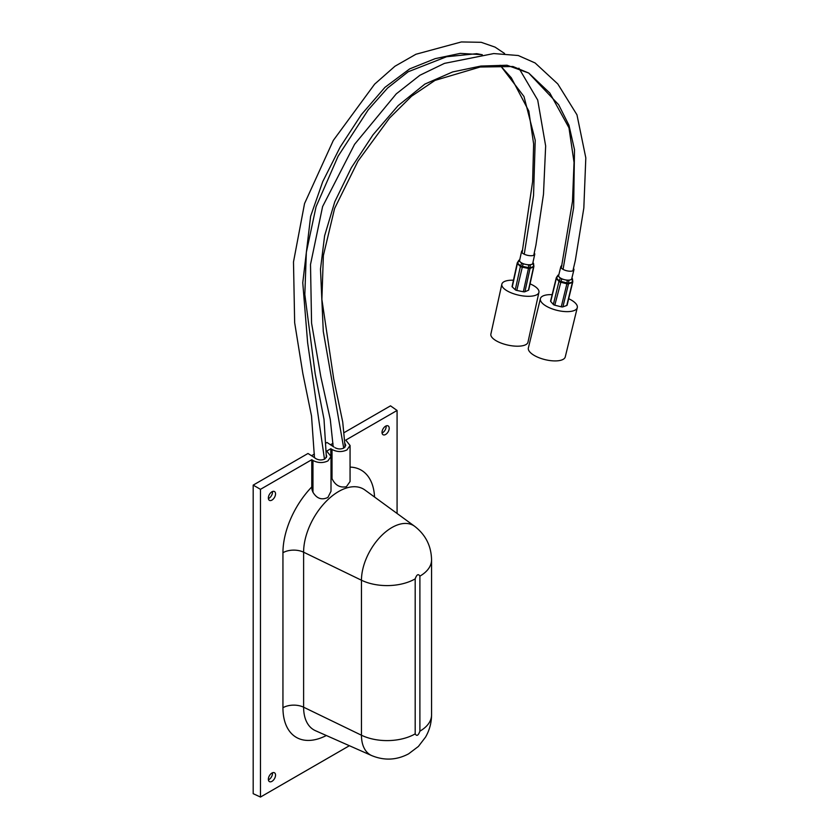 <?xml version="1.0" encoding="UTF-8"?>
<svg xmlns="http://www.w3.org/2000/svg" width="839" height="839" viewBox="0 0 839 839"><rect width="100%" height="100%" fill="white"/><g stroke="black" fill="none" stroke-linecap="round" stroke-linejoin="round"><path stroke-width="1.26" d="M556.718 277.331A1.835 0.692 33.5 0 0 556.467 277.468A1.835 0.692 33.5 0 0 556.53 277.992L559.152 280.981L560.295 278.275L561.69 278.978L554.789 305.197A1.835 0.724 -166.3 0 1 553.75 304.788A1.835 0.724 -166.3 0 1 553.352 304.473L550.73 301.484A1.835 0.724 -166.3 0 1 550.583 301.086L556.215 278.045A1.835 0.724 -166.3 0 1 556.446 277.803M573.467 268.459A6.733 2.632 -166.3 0 1 573.918 269.812A6.733 2.632 -166.3 0 1 569.66 271.207A6.733 2.632 -166.3 0 1 562.812 269.225A6.733 2.632 -166.3 0 1 560.83 266.613A6.733 2.632 -166.3 0 1 561.878 265.596M573.918 269.812L571.737 278.737A6.733 2.632 -166.3 0 1 570.489 279.817A6.733 2.632 -166.3 0 1 564.469 279.67A6.733 2.632 -166.3 0 1 560.641 278.149A6.733 2.632 -166.3 0 1 559.173 276.985A6.733 2.632 -166.3 0 1 558.648 275.538L560.83 266.613M561.69 278.978L567.258 280.362L566.891 283.781L560.421 282.166A1.835 0.724 -166.3 0 1 559.372 281.747A1.835 0.724 -166.3 0 1 558.973 281.432A1.835 1.479 138.7 0 1 559.152 280.981L568.58 283.341L572.439 281.977L572.146 279.23L568.832 280.404L568.58 283.341A1.835 1.447 70.5 0 1 568.527 283.823L562.906 306.854A1.835 0.724 -166.3 0 1 561.26 306.822L554.789 305.197M572.146 279.23L572.334 278.569L572.146 279.23M567.258 280.362L568.832 280.404M560.295 278.275L558.05 275.706L556.53 277.992A1.835 1.479 138.7 0 0 556.351 278.443L550.73 301.484M558.239 275.035L558.05 275.706L558.816 274.835M566.954 304.798A1.835 0.724 -166.3 0 1 567.101 305.197A1.835 0.724 -166.3 0 1 566.755 305.49L562.906 306.854M566.755 305.49L572.387 282.449A1.835 1.447 70.5 0 0 572.439 281.977A1.835 0.671 -6 0 0 572.764 281.526A1.835 0.671 -6 0 0 572.628 281.306M332.978 443.328L330.566 444.722M314.415 454.046L311.521 455.724M568.685 298.715A18.982 7.425 -166.3 0 1 577.284 307.64L565.255 356.921A18.982 7.425 -166.3 0 1 564.794 357.938A18.982 7.425 -166.3 0 1 543.693 359.281A18.982 7.425 -166.3 0 1 528.371 347.912L540.4 298.642A18.982 7.425 -166.3 0 1 540.861 297.625A18.982 7.425 -166.3 0 1 552.146 294.678M577.284 307.64A18.982 7.425 -166.3 0 1 576.823 308.658A18.982 7.425 -166.3 0 1 555.722 310A18.982 7.425 -166.3 0 1 540.4 298.642M517.621 262.481A1.835 0.629 31.9 0 0 517.422 262.607A1.835 0.629 31.9 0 0 517.548 263.152L520.568 265.984L521.627 263.226L523.085 263.855L516.803 290.43A1.835 0.692 -167.6 0 1 515.723 290.063A1.835 0.692 -167.6 0 1 515.282 289.77L512.262 286.938A1.835 0.692 -167.6 0 1 512.063 286.519L517.191 263.184A1.835 0.692 -167.6 0 1 517.432 262.932M534.254 253.021A6.733 2.527 -167.6 0 1 534.737 254.322A6.733 2.527 -167.6 0 1 530.699 255.727A6.733 2.527 -167.6 0 1 523.914 254.049A6.733 2.527 -167.6 0 1 521.585 251.427A6.733 2.527 -167.6 0 1 522.603 250.442M534.737 254.322L532.755 263.352A6.733 2.527 -167.6 0 1 531.748 264.337A6.733 2.527 -167.6 0 1 525.896 264.432A6.733 2.527 -167.6 0 1 521.931 263.089A6.733 2.527 -167.6 0 1 520.327 262.009A6.733 2.527 -167.6 0 1 519.593 260.468L521.585 251.427M523.085 263.855L528.706 265.009L528.465 268.438L521.931 267.096A1.835 0.692 -167.6 0 1 520.851 266.739A1.835 0.692 -167.6 0 1 520.411 266.435A1.835 1.437 133.1 0 1 520.568 265.984L530.101 267.924L533.604 266.424L533.258 263.698L530.238 264.988L530.101 267.924A1.835 1.51 66.9 0 1 530.059 268.407L524.931 291.741A1.835 0.692 -167.6 0 1 523.337 291.762L516.803 290.43M533.258 263.698L533.331 263.037L533.258 263.698M528.706 265.009L530.238 264.988M521.627 263.226L519.026 260.782L517.548 263.152A1.835 1.437 133.1 0 0 517.39 263.603L512.262 286.938M519.1 260.121L519.026 260.782L519.729 259.859M533.73 266.32A1.835 0.692 -167.6 0 1 533.845 266.645L528.717 289.969A1.835 0.692 -167.6 0 1 528.434 290.242L524.931 291.741M528.434 290.242L533.562 266.917A1.835 1.51 66.9 0 0 533.604 266.424A1.835 0.671 -7.3 0 0 533.866 266.015L533.52 263.352M530.059 283.855A18.982 7.121 -167.6 0 1 538.932 292.318L527.962 342.218A18.982 7.121 -167.6 0 1 522.907 345.678A18.982 7.121 -167.6 0 1 501.816 343.35A18.982 7.121 -167.6 0 1 490.878 334.069L501.848 284.169A18.982 7.121 -167.6 0 1 506.903 280.708A18.982 7.121 -167.6 0 1 513.447 280.205M538.932 292.318A18.982 7.121 -167.6 0 1 533.866 295.779A18.982 7.121 -167.6 0 1 512.776 293.451A18.982 7.121 -167.6 0 1 501.848 284.169M268.354 779.274A5.086 2.937 -60 0 1 270.567 774.156A5.086 2.937 -60 0 1 274.489 772.792A5.086 2.937 -60 0 1 275.538 775.121A5.086 2.937 -60 0 1 273.325 780.239A5.086 2.937 -60 0 1 269.403 781.602A5.086 2.937 -60 0 1 268.354 779.274M268.386 779.851A5.086 2.937 120 0 0 272.507 773.369A5.086 2.937 120 0 0 272.465 772.792M382.018 432.4A5.086 2.937 -60 0 1 384.231 427.282A5.086 2.937 -60 0 1 388.153 425.918A5.086 2.937 -60 0 1 389.202 428.247A5.086 2.937 -60 0 1 386.989 433.364A5.086 2.937 -60 0 1 383.066 434.728A5.086 2.937 -60 0 1 382.018 432.4M382.06 432.976A5.086 2.937 120 0 0 386.171 426.495A5.086 2.937 120 0 0 386.139 425.918M268.354 498.02A5.086 2.937 -60 0 1 270.567 492.902A5.086 2.937 -60 0 1 274.489 491.549A5.086 2.937 -60 0 1 275.538 493.867A5.086 2.937 -60 0 1 273.325 498.985A5.086 2.937 -60 0 1 269.403 500.348A5.086 2.937 -60 0 1 268.354 498.02M268.386 498.607A5.086 2.937 120 0 0 272.507 492.126A5.086 2.937 120 0 0 272.465 491.539M314.919 458.031L315.999 458.723C318.967 460.265 321.924 460.359 324.882 458.985L326.717 456.353L326.371 455.084M344.074 432.651L390.513 405.845L397.078 410.47L345.773 440.087L350.062 445.478L346.968 449.924C341.987 452.221 337.005 452.074 332.024 449.473L330.828 448.708L326.728 451.088L331.006 456.479L327.913 460.926C322.931 463.222 317.95 463.076 312.968 460.475L311.783 459.709L260.478 489.326L260.478 797.05L349.402 745.714M331.006 456.479L331.006 491.255L327.913 497.422C321.757 500.348 316.775 498.618 312.968 492.241L312.968 460.475M350.062 445.478L350.062 481.534L346.381 486.725C339.942 487.962 335.16 485.246 332.024 478.597L331.006 474.549M335.055 447.722C338.012 449.264 340.98 449.358 343.938 447.995L345.773 445.352L344.944 443.432M333.974 447.03L327.042 442.478L326.088 443.034M260.478 797.05L253.189 793.684L253.189 485.12L307.997 453.48L314.919 457.895M330.828 455.304L330.828 448.708M326.35 735.509A64.813 37.419 -60 0 1 282.942 707.728L282.942 552.712A64.813 37.419 -60 0 1 311.783 486.924L311.982 489.619A14.945 8.631 -120 0 0 312.968 492.241M311.783 486.924L311.783 459.709M260.478 489.326L253.189 485.12M397.078 513.468L397.078 410.47M553.352 304.473L558.973 281.432L556.351 278.443A1.835 0.724 -166.3 0 1 556.215 278.045A1.835 1.835 0 0 1 556.467 277.468L557.945 275.234M572.628 281.82A1.835 0.724 -166.3 0 1 572.722 282.156A1.835 0.724 -166.3 0 1 572.387 282.449L568.527 283.823A1.835 0.724 -166.3 0 1 568.381 283.865A1.835 0.724 -166.3 0 1 566.891 283.781L561.26 306.822M515.282 289.77L520.411 266.435L517.39 263.603A1.835 0.692 -167.6 0 1 517.191 263.184A1.835 1.835 0 0 1 517.422 262.607L518.869 260.3M533.866 266.015A1.835 1.835 0 0 1 533.845 266.645A1.835 0.692 -167.6 0 1 533.562 266.917L530.059 268.407A1.835 0.692 -167.6 0 1 529.912 268.459A1.835 0.692 -167.6 0 1 528.465 268.438L523.337 291.762M563.063 269.361L573.645 207.642L574.495 149.678L568.968 125.263L558.638 104.707L528.685 73.024L507.018 65.243L480.915 66.05L452.672 71.923L424.87 84.089L398.074 105.683L373.019 134.806L351.363 167.695L334.782 201.78L324.62 235.749L320.488 269.109L323.277 331.384L343.717 448.11M524.239 254.217L533.541 195.581L535.219 140.281L523.987 96.516L500.201 65.306M482.257 54.682L460.275 53.381L435.2 58.646L409.673 68.892L384.986 87.308L361.399 114.586L340.131 147.15L322.742 181.623L310.64 216.221L302.764 282.743L307.63 342.711L324.483 459.206M415.19 578.868C416.763 574.453 418.325 573.54 419.899 576.141L419.899 731.157C418.336 735.562 416.763 736.474 415.19 733.873L415.19 578.868A39.8 22.978 -0 0 1 361.462 580.221A42.978 24.813 -60 0 1 381.095 536.058A42.978 24.813 -60 0 1 414.634 526.284L364.923 490.007A49.564 28.62 -60 0 0 326.256 501.271A49.564 28.62 -60 0 0 303.613 552.198L361.462 580.221L361.462 735.226A39.8 22.978 -0 0 0 415.19 733.873M419.899 576.141A39.8 22.978 -0 0 0 431.561 559.896L431.561 714.901A39.8 22.978 180 0 1 419.899 731.157M431.561 714.901C431.498 722.83 429.495 730.234 425.541 737.114L418.388 746.458L408.593 753.852C396.585 760.197 384.293 760.774 371.729 755.603A42.978 24.813 -60 0 1 361.462 735.226L303.613 707.204A15.312 8.841 -0 0 0 282.942 707.728M371.729 755.603L315.454 730.696A49.564 28.62 -60 0 1 303.613 707.204L303.613 552.198A15.312 8.841 180 0 0 282.942 552.712M332.024 478.597L332.024 449.473M350.062 467.103A64.813 37.419 -60 0 1 374.54 497.024M567.101 305.197L572.722 282.156A1.835 1.835 0 0 0 572.764 281.526L572.481 278.852M528.685 73.024L512.944 66.512L480.107 67.026L434.99 80.397L411.519 96.244L389.516 118.089L358.022 161.078L334.614 208.45L323.361 255.559L321.882 299.45L333.723 379.008L342.721 421.996L345.123 447.019M572.901 270.808L575.302 260.583L583.829 208.02L585.811 157.868L576.959 114.807L557.778 83.931L535.114 62.967L518.261 55.521L493.762 53.56L444.45 63.376L419.899 75.258L396.239 93.884L354.593 144.298L322.596 206.593L310.503 264.516L311.573 323.162L320.834 376.763L330.293 419.469L333.146 446.369M561.301 267.998L572.481 201.433L574.044 162.409L568.978 127.822L549.828 93.056L528.79 73.098M482.047 54.703L476.762 53.675L446.589 56.737L408.184 71.766L387.566 88.053L368.122 109.982L338.117 156.19L316.062 206.719L306.34 252.34L304.83 294.531L315.191 373.921L324.011 419.332L326.392 457.559M533.761 255.287L535.932 245.04L543.483 194.27L545.654 145.965L537.705 100.051L518.911 68.179M504.585 53.486L495.062 47.12L481.208 42.307L461.345 41.95L415.913 54.262L394.959 66.239L374.645 84.131L333.314 140.417L304.547 203.562L293.493 261.967L294.657 322.679L302.858 373.575L311.521 415.997L314.457 457.601M522.099 252.759L532.618 181.591L533.635 143.993L528.822 111.084L511.318 77.796L500.023 65.306M431.561 559.896C431.277 545.99 425.635 534.789 414.634 526.284"/></g></svg>
